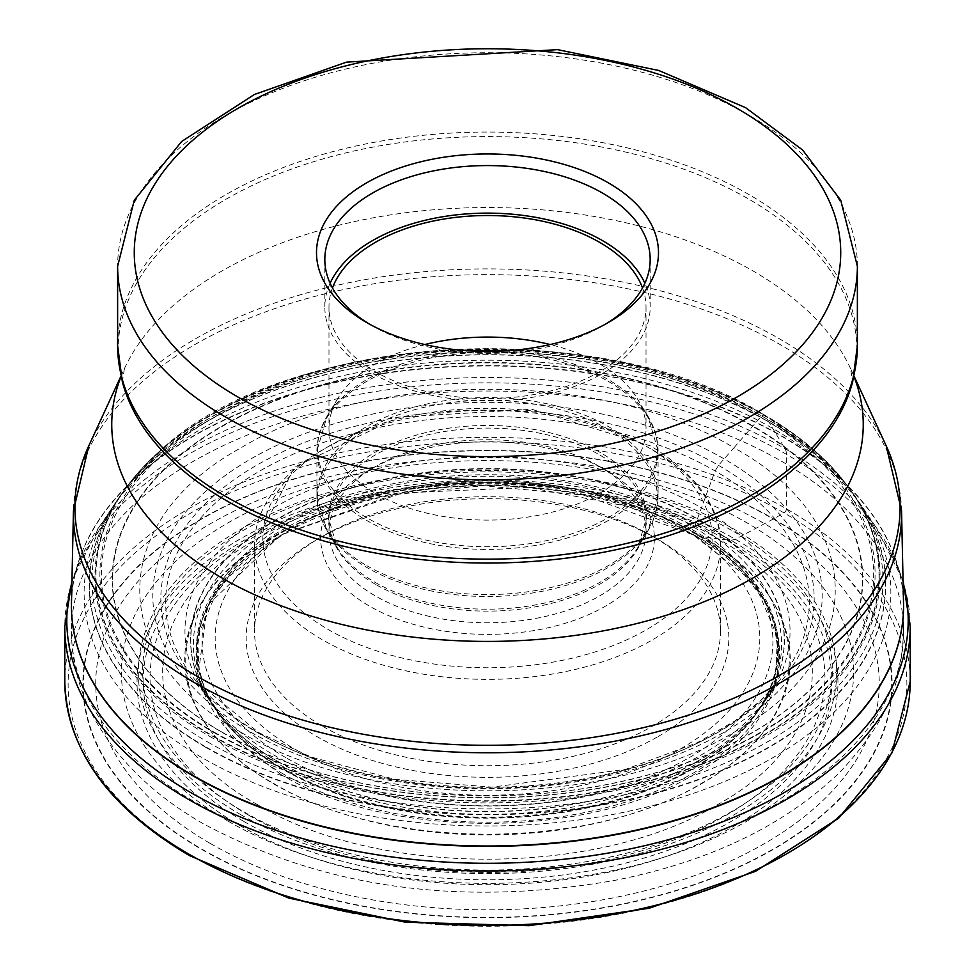 <?xml version="1.0" encoding="UTF-8"?>
<svg xmlns="http://www.w3.org/2000/svg" width="975" height="975" viewBox="0 0 975 975"><rect width="100%" height="100%" fill="white"/><g stroke="black" fill="none" stroke-linecap="round" stroke-linejoin="round"><path stroke-width="0.73" stroke-dasharray="4.88 3.66" d="M241.069 732.322C369.379 810.298 605.621 810.298 733.931 732.322C868.993 658.247 868.993 521.844 733.931 447.769A2575.024 1486.692 -60 0 1 724.157 458.92L718.49 465.343L715.077 470.937L697.442 518.822A18.013 10.408 120 0 0 697.308 519.224A315.473 182.142 -60 0 1 695.455 524.465A312.024 180.156 -60 0 1 693.347 530.242L692.762 531.789A3.327 1.913 120 0 0 692.628 532.24L693.554 534.995L694.517 535.165A2110.046 1218.238 -60 0 1 701.366 536.457A14.296 8.251 120 0 0 701.598 536.506A2745.563 1585.155 120 0 0 717.697 538.736A2328.739 1344.501 120 0 0 726.119 539.797A2053.801 1185.771 120 0 0 731.006 540.369L735.321 539.273L773.297 519.041A17.197 9.933 120 0 0 773.614 518.871L784.046 512.911A3.327 1.926 120 0 0 786.398 508.828L786.398 454.313A16.648 9.604 120 0 0 784.973 448.658L772.736 428.415A3104.4 1792.33 -60 0 1 769.129 422.212A14.54 8.397 120 0 0 768.995 421.98A786.947 454.338 120 0 0 767.167 419.128A730.336 421.663 120 0 0 765.082 415.972A694.553 401.005 120 0 0 764.522 415.118A3.181 1.828 120 0 0 764.339 414.899L761.56 415.85A264.908 152.941 -60 0 1 760.549 417.068A257.51 148.675 -60 0 1 752.871 425.965A18.281 10.554 120 0 0 752.59 426.282A2998.564 1731.234 -60 0 1 733.931 447.769C605.621 369.793 369.379 369.793 241.069 447.769C106.007 521.844 106.007 658.247 241.069 732.322M280.483 774.211C388.269 839.719 586.731 839.719 694.517 774.211C807.983 711.982 807.983 597.395 694.517 535.165L628.278 506.488L528.901 487.366L402.261 492.984L280.483 535.165L207.407 605.475L197.669 678.6L230.795 735.967L280.483 774.211M273.634 783.412C384.991 851.078 590.009 851.078 701.366 783.412C818.573 719.123 818.573 600.746 701.366 536.457C590.009 468.792 384.991 468.792 273.634 536.457C156.427 600.746 156.427 719.123 273.634 783.412M257.303 804.546C377.154 877.39 597.846 877.39 717.697 804.546C843.862 735.345 843.862 607.937 717.697 538.736C597.846 465.892 377.154 465.892 257.303 538.736C131.137 607.937 131.137 735.345 257.303 804.546M658.137 736.527A241.312 139.315 0 0 0 658.137 539.492L658.137 539.492A241.312 139.315 0 0 0 316.863 539.492L316.863 539.492A241.312 139.315 0 0 0 316.863 736.527A241.312 139.315 0 0 0 658.137 736.527M605.402 324.2A162.679 93.917 180 0 1 602.538 325.894A162.679 93.917 180 0 1 372.474 325.894L366.588 322.493L372.462 325.894A162.679 93.917 180 0 1 372.462 325.894A162.679 93.917 180 0 1 369.598 324.2M602.538 325.894A162.679 93.917 180 0 1 602.526 325.894L608.412 322.493M330.123 283.262A162.679 93.917 0 0 0 324.821 307.04A162.679 93.917 0 0 0 372.474 373.449A162.679 93.917 0 0 0 549.754 393.815A162.679 93.917 0 0 0 650.179 307.04A162.679 93.917 0 0 0 644.877 283.262M642.525 287.942A158.523 91.516 180 0 1 646.023 307.04A158.523 91.516 180 0 1 548.157 391.597A158.523 91.516 180 0 1 375.412 371.755A158.523 91.516 180 0 1 328.977 307.04A158.523 91.516 180 0 1 332.475 287.942M424.795 344.541A158.523 91.516 0 0 0 337.85 398.422A158.523 91.516 0 0 0 328.977 428.598A158.523 91.516 0 0 0 375.412 493.301A158.523 91.516 0 0 0 548.157 513.143A158.523 91.516 0 0 0 646.023 428.598A158.523 91.516 0 0 0 637.15 398.422A158.523 91.516 0 0 0 599.588 363.882A158.523 91.516 0 0 0 550.205 344.541M599.588 595.969A158.523 91.516 0 0 0 646.023 531.253A158.523 91.516 0 0 0 599.588 466.538L605.475 469.938A166.835 96.318 0 0 0 369.525 469.938L369.525 469.938A166.835 96.318 0 0 0 369.525 606.158A166.835 96.318 0 0 0 605.475 606.158A166.835 96.318 0 0 0 605.475 469.938L599.588 466.538A158.523 91.516 0 0 0 375.412 466.538L375.412 466.538A158.523 91.516 0 0 0 328.977 531.253A158.523 91.516 0 0 0 375.412 595.969A158.523 91.516 0 0 0 599.588 595.969M322.749 726.338A232.988 134.513 0 0 0 652.251 726.338A232.988 134.513 0 0 0 720.488 631.215A232.988 134.513 0 0 0 652.251 536.104L652.251 536.104A232.988 134.513 0 0 0 322.749 536.104L322.749 536.104A232.988 134.513 0 0 0 254.512 631.215A232.988 134.513 0 0 0 322.749 726.338M658.137 539.492L652.251 536.104L658.137 539.492M190.954 855.331A419.384 242.129 0 0 0 784.046 855.331A419.384 242.129 0 0 0 784.046 512.911A419.384 242.129 0 0 0 190.954 512.911A419.384 242.129 0 0 0 190.954 855.331M773.614 518.871A404.625 233.61 180 0 1 773.614 849.249A404.625 233.61 180 0 1 201.386 849.249A404.625 233.61 180 0 1 201.386 518.871A404.625 233.61 180 0 1 773.614 518.871M64.789 681.403A422.711 244.055 180 0 1 325.735 455.922A422.711 244.055 180 0 1 786.398 508.828A422.711 244.055 180 0 1 910.211 681.403M910.211 626.888A422.711 244.055 0 0 0 786.398 454.313A422.711 244.055 0 0 0 325.735 401.42A422.711 244.055 0 0 0 64.789 626.888M903.094 582.672A420.7 242.885 0 0 0 875.94 527.134A420.7 242.885 0 0 0 784.973 448.658A420.7 242.885 0 0 0 99.06 527.134A420.7 242.885 0 0 0 71.906 582.672M71.955 580.418L99.06 527.134L110.65 510.035A403.382 232.891 180 0 0 202.264 757.77A403.382 232.891 0 0 0 706.887 788.531A403.382 232.891 0 0 0 864.35 510.047A403.382 232.891 0 0 0 864.35 510.035A403.382 232.891 0 0 0 772.736 428.415A403.382 232.891 180 0 0 110.65 510.035A403.382 232.891 180 0 1 110.65 510.035L114.928 503.539A398.275 229.942 180 0 1 769.129 422.212A398.275 229.942 0 0 1 860.072 503.539L875.94 527.134L903.045 580.418M205.871 747.398A398.275 229.942 0 0 0 703.523 777.977A398.275 229.942 0 0 0 860.072 503.539L855.94 497.469A398.092 229.832 0 0 0 855.94 497.469A398.092 229.832 0 0 0 768.995 421.98A398.092 229.832 180 0 0 119.06 497.469A398.092 229.832 180 0 1 119.06 497.469L114.928 503.539A398.275 229.942 180 0 0 205.871 747.398M206.005 747.021A398.092 229.832 0 0 0 707.947 775.881A398.092 229.832 0 0 0 855.953 497.482L852.528 492.692A395.509 228.345 0 0 0 852.503 492.668A395.509 228.345 0 0 0 767.167 419.128A395.509 228.345 180 0 0 122.497 492.668A395.509 228.345 180 0 1 122.497 492.668L119.048 497.482A398.092 229.832 180 0 0 206.005 747.021M207.833 742.06A395.509 228.345 0 0 0 707.631 770.299A395.509 228.345 0 0 0 852.528 492.692L848.53 487.232A392.572 226.651 0 0 0 765.082 415.972A392.572 226.651 180 0 0 126.47 487.232L122.497 492.668A395.509 228.345 180 0 0 207.833 742.06M209.918 736.503A392.572 226.651 0 0 0 707.375 763.998A392.572 226.651 0 0 0 848.53 487.232L847.421 485.733A391.767 226.176 0 0 0 764.522 415.118A391.767 226.176 180 0 0 127.579 485.733L126.47 487.232A392.572 226.651 180 0 0 209.918 736.503M847.519 485.867L815.478 451.303A391.499 226.029 0 0 0 815.466 451.303A391.499 226.029 0 0 1 734.138 750.275A391.499 226.029 0 0 1 210.661 734.565A391.499 226.029 180 0 1 159.522 451.303L127.481 485.867A391.767 226.176 180 0 0 210.478 734.992A391.767 226.176 0 0 0 707.204 762.316A391.767 226.176 0 0 0 847.519 485.867A391.767 226.176 0 0 0 847.421 485.733M815.466 451.303A391.499 226.029 0 0 0 764.339 414.899A391.499 226.029 180 0 0 159.534 451.303A391.499 226.029 180 0 1 159.534 451.303C284.115 332.548 600.186 313.621 764.144 414.765L815.466 451.303M213.44 732.31A387.587 223.762 0 0 0 761.56 732.31A387.587 223.762 0 0 0 761.56 415.85A387.587 223.762 180 0 0 213.44 415.85A387.587 223.762 180 0 0 213.44 732.31M214.451 732.359A386.149 222.934 0 0 0 760.549 732.359A386.149 222.934 0 0 0 760.549 417.068A386.149 222.934 180 0 0 214.451 417.068A386.149 222.934 180 0 0 214.451 732.359M222.129 732.383A375.29 216.669 0 0 0 752.871 732.383A375.29 216.669 0 0 0 752.871 425.965A375.29 216.669 180 0 0 222.129 425.965A375.29 216.669 180 0 0 222.129 732.383M222.41 732.371A374.888 216.438 0 0 0 752.59 732.371A374.888 216.438 0 0 0 752.59 426.282A374.888 216.438 180 0 0 222.41 426.282A374.888 216.438 180 0 0 222.41 732.371M250.843 732.188A334.681 193.221 0 0 0 724.157 732.188A334.681 193.221 0 0 0 724.157 458.92A334.681 193.221 180 0 0 250.843 458.92A334.681 193.221 180 0 0 250.843 732.188M256.51 732.067A326.662 188.602 0 0 0 718.49 732.067A326.662 188.602 0 0 0 718.49 465.343A326.662 188.602 180 0 0 256.51 465.343A326.662 188.602 180 0 0 256.51 732.067M259.923 733.712A321.835 185.811 0 0 0 778.318 681.915A321.835 185.811 0 0 0 715.077 470.937A321.835 185.811 180 0 0 302.067 450.462A321.835 185.811 180 0 0 196.682 681.915A321.835 185.811 180 0 0 259.923 733.712M273.573 754.845A302.543 174.671 0 0 0 768.166 696.54A302.543 174.671 0 0 0 701.427 507.817A302.543 174.671 180 0 0 320.69 485.611A302.543 174.671 180 0 0 206.834 696.54L196.292 681.391L258.655 732.578L310.952 757.002L394.96 779.378L492.18 787.13L625.511 769.372L697.149 742.792L734.858 720.927L759.854 701.232L778.708 681.391L762.828 704.182A296.9 171.417 0 0 0 762.84 704.182A296.9 171.417 0 0 0 697.442 518.822A296.9 171.417 180 0 0 323.688 497.079A296.9 171.417 180 0 0 212.16 704.182A296.9 171.417 180 0 1 212.16 704.182L206.834 696.54A302.543 174.671 180 0 0 273.573 754.845M277.558 761.243A296.9 171.417 0 0 0 762.828 704.182L765.143 700.757A296.705 171.308 0 0 0 765.156 700.757A296.705 171.308 0 0 0 697.308 519.224A296.705 171.308 180 0 0 326.674 496.397A296.705 171.308 180 0 0 209.844 700.757A296.705 171.308 180 0 1 209.844 700.757L212.16 704.182A296.9 171.417 180 0 0 277.558 761.243M277.692 761.487A296.705 171.308 0 0 0 765.143 700.757L760.866 707.143A294.097 169.796 0 0 0 695.455 524.465A294.097 169.796 180 0 0 325.942 502.649A294.097 169.796 180 0 0 214.134 707.143L209.844 700.757A296.705 171.308 180 0 0 277.692 761.487M760.853 707.168L755.893 714.188A291.111 168.078 0 0 0 755.893 714.188A291.111 168.078 0 0 1 281.653 767.934A291.111 168.078 180 0 1 219.119 714.188L214.147 707.168A294.097 169.796 180 0 0 279.545 764.595A294.097 169.796 0 0 0 760.853 707.168A294.097 169.796 0 0 0 760.866 707.143M754.711 715.796L755.881 714.188A291.111 168.078 0 0 0 693.347 530.242A291.111 168.078 180 0 0 325.15 509.572A291.111 168.078 180 0 0 219.107 714.188A291.111 168.078 180 0 1 219.107 714.188L220.289 715.796A290.294 167.603 180 0 1 325.163 511.363A290.294 167.603 180 0 1 692.762 531.789A290.294 167.603 0 0 1 754.711 715.796A290.294 167.603 0 0 1 754.638 715.894L767.227 695.017A290.087 167.481 0 0 0 767.276 694.919A290.087 167.481 0 0 0 692.628 532.24A290.087 167.481 180 0 0 341.75 505.867A290.087 167.481 180 0 0 207.724 694.919A290.087 167.481 180 0 0 207.772 695.017L220.362 715.894A290.294 167.603 180 0 1 220.289 715.796M220.362 715.894A290.294 167.603 180 0 0 282.238 768.812A290.294 167.603 0 0 0 754.638 715.894M207.772 695.017A290.087 167.481 180 0 0 282.372 769.092A290.087 167.481 0 0 0 767.227 695.017M281.446 772.919A291.403 168.236 0 0 0 693.554 772.919A291.403 168.236 0 0 0 693.554 534.995A291.403 168.236 180 0 0 281.446 534.995A291.403 168.236 180 0 0 281.446 772.919M273.402 783.729A302.786 174.817 0 0 0 701.598 783.729A302.786 174.817 0 0 0 701.598 536.506A302.786 174.817 180 0 0 273.402 536.506A302.786 174.817 180 0 0 273.402 783.729M248.881 815.332A337.46 194.829 0 0 0 726.119 815.332A337.46 194.829 0 0 0 726.119 539.797A337.46 194.829 180 0 0 248.881 539.797A337.46 194.829 180 0 0 248.881 815.332M243.994 821.547A344.358 198.815 0 0 0 731.006 821.547A344.358 198.815 0 0 0 731.006 540.369A344.358 198.815 180 0 0 243.994 540.369A344.358 198.815 180 0 0 243.994 821.547M239.679 825.435A350.476 202.349 0 0 0 735.321 825.435A350.476 202.349 0 0 0 735.321 539.273A350.476 202.349 180 0 0 239.679 539.273A350.476 202.349 180 0 0 239.679 825.435M210.478 843.57A391.767 226.188 0 0 0 764.522 843.57A391.767 226.188 0 0 0 764.522 523.697A391.767 226.188 180 0 0 210.478 523.697A391.767 226.188 180 0 0 210.478 843.57M201.703 849.054A404.186 233.354 0 0 0 773.297 849.054A404.186 233.354 0 0 0 773.297 519.041A404.186 233.354 180 0 0 201.703 519.041A404.186 233.354 180 0 0 201.703 849.054M294.938 749.178A272.317 157.219 0 0 0 295.023 749.227A272.317 157.219 180 0 0 680.099 749.153A272.317 157.219 180 0 0 680.062 526.841A272.317 157.219 180 0 0 679.977 526.793A272.317 157.219 0 0 0 294.901 526.866A272.317 157.219 0 0 0 294.938 749.178M285.76 757.612A285.419 164.787 180 0 1 285.675 757.563A285.419 164.787 180 0 1 285.626 524.55A285.419 164.787 180 0 1 689.24 524.477A285.419 164.787 180 0 1 689.325 524.526A285.419 164.787 180 0 1 689.374 757.538A285.419 164.787 180 0 1 285.76 757.612M731.348 530.193A344.845 199.095 0 0 0 243.726 530.144A344.845 199.095 0 0 0 243.518 811.675A344.845 199.095 0 0 0 243.652 811.748A344.845 199.095 0 0 0 731.274 811.797A344.845 199.095 0 0 0 731.482 530.266A344.845 199.095 0 0 0 731.348 530.193M240.569 814.552A349.208 201.618 0 0 0 734.431 814.552A349.208 201.618 0 0 0 734.431 529.413A349.208 201.618 0 0 0 240.569 529.413A349.208 201.618 0 0 0 240.569 814.552M228.601 821.45A366.125 211.38 180 0 1 228.601 522.515A366.125 211.38 180 0 1 746.399 522.515A366.125 211.38 180 0 1 746.399 821.45A366.125 211.38 180 0 1 228.601 821.45M781.694 461.358A416.057 240.203 180 0 1 903.557 631.215A416.057 240.203 180 0 1 646.717 853.137A416.057 240.203 180 0 1 193.306 801.072A416.057 240.203 180 0 1 71.443 631.215A416.057 240.203 180 0 1 328.283 409.293A416.057 240.203 180 0 1 781.694 461.358M903.545 604.5A416.057 240.203 0 0 0 781.694 436.312A416.057 240.203 0 0 0 781.609 436.264A416.057 240.203 0 0 0 329.55 383.943A416.057 240.203 0 0 0 71.455 604.5M71.48 602.842A416.057 240.203 180 0 1 330.598 383.333A416.057 240.203 180 0 1 781.609 435.91A416.057 240.203 180 0 1 781.694 435.959A416.057 240.203 180 0 1 903.52 602.842M901.558 510.766A414.082 239.07 0 0 0 780.39 344.723A414.082 239.07 0 0 0 780.305 344.675A414.082 239.07 0 0 0 331.403 292.281A414.082 239.07 0 0 0 73.442 510.766M88.81 445.794A412.583 238.205 180 0 1 380.421 277.058A412.583 238.205 180 0 1 779.244 338.666A412.583 238.205 180 0 1 779.33 338.715A412.583 238.205 180 0 1 886.19 445.794M853.942 376.496A375.753 216.938 0 0 0 850.59 368.648A375.753 216.938 0 0 0 753.2 271.074A375.753 216.938 0 0 0 389.976 214.975A375.753 216.938 0 0 0 124.41 368.648A375.753 216.938 0 0 0 121.058 376.496M120.973 376.094L124.41 368.648L122.338 381.786A369.33 213.233 180 0 1 320.921 159.51A369.33 213.233 180 0 1 748.654 199.046A369.33 213.233 180 0 1 748.739 199.095A369.33 213.233 180 0 1 852.662 381.786L850.59 368.648L854.027 376.094M117.622 345.589A369.878 213.549 180 0 1 345.954 148.31A369.878 213.549 180 0 1 749.044 194.598A369.878 213.549 180 0 1 749.129 194.647A369.878 213.549 180 0 1 857.378 345.589M857.378 266.272A369.878 213.549 0 0 0 749.166 115.355A369.878 213.549 0 0 0 749.044 115.282A369.878 213.549 0 0 0 345.954 68.981A369.878 213.549 0 0 0 117.622 266.272M471.12 350.963A169.955 98.122 0 0 0 327.039 416.276A169.955 98.122 0 0 0 367.319 518.018A169.955 98.122 0 0 0 367.417 518.066A169.955 98.122 0 0 0 577.943 531.704A169.955 98.122 0 0 0 647.961 416.276A169.955 98.122 0 0 0 607.681 379.238A169.955 98.122 0 0 0 607.583 379.19A169.955 98.122 0 0 0 503.88 350.963M608.022 381.225A170.588 98.487 180 0 1 608.12 381.286A170.588 98.487 180 0 1 658.088 450.925A170.588 98.487 180 0 1 552.837 541.893A170.588 98.487 180 0 1 366.978 520.613A170.588 98.487 180 0 1 366.88 520.565A170.588 98.487 180 0 1 316.912 450.925A170.588 98.487 180 0 1 422.163 359.946A170.588 98.487 180 0 1 608.022 381.225M366.88 565.719A170.588 98.487 0 0 0 366.966 565.768A170.588 98.487 0 0 0 552.837 587.048A170.588 98.487 0 0 0 658.088 496.068A170.588 98.487 0 0 0 608.12 426.428A170.588 98.487 0 0 0 608.034 426.38A170.588 98.487 0 0 0 422.163 405.1A170.588 98.487 0 0 0 316.912 496.068A170.588 98.487 0 0 0 366.88 565.719M607.583 428.939A169.955 98.122 180 0 1 607.681 428.988A169.955 98.122 180 0 1 647.961 530.729A169.955 98.122 180 0 1 367.417 567.803A169.955 98.122 180 0 1 367.319 567.755A169.955 98.122 180 0 1 327.039 530.729A169.955 98.122 180 0 1 397.069 415.289A169.955 98.122 180 0 1 607.583 428.939M374.973 582.282A159.144 91.882 0 0 0 637.747 547.609A159.144 91.882 0 0 0 600.112 452.4A159.144 91.882 0 0 0 600.027 452.339A159.144 91.882 0 0 0 402.87 439.506A159.144 91.882 0 0 0 337.253 547.609A159.144 91.882 0 0 0 374.888 582.233A159.144 91.882 0 0 0 374.973 582.282M375.412 584.33A158.523 91.516 180 0 1 375.326 584.269A158.523 91.516 180 0 1 328.977 519.614A158.523 91.516 180 0 1 426.843 435.057A158.523 91.516 180 0 1 599.588 454.898A158.523 91.516 180 0 1 599.674 454.947A158.523 91.516 180 0 1 646.023 519.614A158.523 91.516 180 0 1 548.157 604.159A158.523 91.516 180 0 1 375.412 584.33M646.279 446.27A224.677 129.712 180 0 1 646.364 446.318A224.677 129.712 180 0 1 646.413 629.74A224.677 129.712 180 0 1 328.721 629.813A224.677 129.712 0 0 1 328.636 629.765A224.677 129.712 0 0 1 328.587 446.355A224.677 129.712 0 0 1 646.279 446.27M652.153 449.67A232.988 134.513 180 0 1 652.251 449.719A232.988 134.513 180 0 1 720.488 544.842A232.988 134.513 180 0 1 576.725 669.106A232.988 134.513 180 0 1 322.847 640.014A232.988 134.513 180 0 1 322.749 639.953A232.988 134.513 180 0 1 254.512 544.842A232.988 134.513 180 0 1 398.275 420.578A232.988 134.513 180 0 1 652.153 449.67M767.276 694.919L772.773 680.964L775.978 667.826L777.087 644.304L775.271 631.751L759.233 594.007L744.595 575.153L693.176 534.861L583.574 495.129L483.6 485.733L394.192 494.581L283.396 533.959L229.759 575.859L215.914 593.775L199.741 631.666L197.913 644.243L199.01 667.753L202.739 682.549L207.724 694.919M71.443 606.17L71.443 631.215C71.638 662.232 79.511 691.726 95.038 719.708C118.828 761.365 155.025 796.112 203.641 823.924C324.236 888.31 461.163 907.152 614.396 880.449C709.556 861.705 784.899 825.447 840.426 771.664C892.661 715.223 901.363 677.869 903.557 631.215L903.557 606.17M650.179 259.484L650.179 307.04M324.821 259.484L324.821 307.04M328.977 307.04L328.977 428.598M646.023 307.04L646.023 428.598M637.15 398.422L647.961 416.276L658.088 450.925L658.088 496.068L647.961 530.729L637.747 547.609L646.023 519.614L646.023 531.253M337.85 398.422L327.039 416.276L316.912 450.925L316.912 496.068L327.039 530.729L337.253 547.609L328.977 519.614L328.977 531.253M375.412 466.538L369.525 469.938M720.488 631.215L720.488 544.842C721.89 522.868 710.458 482.442 650.532 445.916L531.887 409.305L398.604 417.142L294.572 467.062L254.512 544.842L254.512 631.215M322.749 536.104L316.863 539.492"/><path stroke-width="1.46" d="M366.588 182.873A171.003 98.731 180 0 1 608.412 182.873A171.003 98.731 180 0 1 608.412 322.493L608.412 322.493A171.003 98.731 180 0 1 366.588 322.493L366.588 322.493A171.003 98.731 180 0 1 366.588 182.873M369.598 324.2A162.679 93.917 180 0 1 324.821 259.484A162.679 93.917 180 0 1 372.474 193.074A162.679 93.917 180 0 1 602.526 193.074A162.679 93.917 180 0 1 650.179 259.484A162.679 93.917 180 0 1 605.402 324.2M644.877 283.262A162.679 93.917 0 0 0 602.526 240.63A162.679 93.917 0 0 0 444.941 216.389A162.679 93.917 0 0 0 330.123 283.262M332.475 287.942A158.523 91.516 180 0 1 442.54 219.277A158.523 91.516 180 0 1 599.588 242.324A158.523 91.516 180 0 1 642.525 287.942M550.205 344.541A158.523 91.516 0 0 0 424.795 344.541M910.211 681.403A422.711 244.055 180 0 1 649.265 906.872A422.711 244.055 180 0 1 188.602 853.978A422.711 244.055 180 0 1 64.789 681.403L64.789 626.888A422.711 244.055 0 0 0 188.602 799.463A422.711 244.055 0 0 0 649.265 852.369A422.711 244.055 0 0 0 910.211 626.888L910.211 681.403L891.869 753.066L838.646 818.208L755.369 871.394L649.155 908.249L529.096 925.677L405.454 922.204L288.856 898.133L189.284 855.502C108.176 807.41 66.678 749.385 64.789 681.403M71.906 582.672A420.7 242.885 0 0 0 190.027 792.151A420.7 242.885 0 0 0 678.283 836.879A420.7 242.885 0 0 0 903.094 582.672M71.455 604.5A416.057 240.203 0 0 0 71.443 606.17A416.057 240.203 0 0 0 193.306 776.015A416.057 240.203 0 0 0 193.391 776.076A416.057 240.203 0 0 0 646.778 828.08A416.057 240.203 0 0 0 903.557 606.17A416.057 240.203 0 0 0 903.545 604.5M71.48 602.842L73.442 510.766A414.082 239.07 0 0 0 194.61 682.707A414.082 239.07 0 0 0 194.695 682.768A414.082 239.07 0 0 0 648.326 734.017A414.082 239.07 0 0 0 901.558 510.766L903.52 602.842A416.057 240.203 180 0 1 649.143 827.141A416.057 240.203 180 0 1 193.391 775.71A416.057 240.203 180 0 1 193.306 775.661A416.057 240.203 180 0 1 71.48 602.842L71.443 606.17M901.558 510.766L886.19 445.794A412.583 238.205 180 0 1 693.517 713.481A412.583 238.205 180 0 1 195.756 675.541A412.583 238.205 180 0 1 195.67 675.48A412.583 238.205 180 0 1 88.81 445.794L73.442 510.766M121.058 376.496A375.753 216.938 0 0 0 221.8 577.87A375.753 216.938 0 0 0 669.033 614.421A375.753 216.938 0 0 0 853.942 376.496M226.261 500.553A369.33 213.233 180 0 1 122.338 381.786L117.622 345.589A369.878 213.549 180 0 0 225.871 496.543A369.878 213.549 180 0 0 225.956 496.592A369.878 213.549 180 0 0 629.046 542.88A369.878 213.549 180 0 0 857.378 345.589L852.662 381.786A369.33 213.233 180 0 1 602.794 552.398A369.33 213.233 180 0 1 226.346 500.602A369.33 213.233 180 0 1 226.261 500.553M117.622 345.589L117.622 266.272A369.878 213.549 0 0 0 225.834 417.202A369.878 213.549 0 0 0 225.956 417.276A369.878 213.549 0 0 0 629.046 463.564A369.878 213.549 0 0 0 857.378 266.272L857.378 345.589M737.271 108.481A353.23 203.933 180 0 1 737.392 108.554A353.23 203.933 0 0 1 737.21 396.923A353.23 203.933 0 0 1 237.729 396.898A353.23 203.933 0 0 1 237.608 396.825A353.23 203.933 180 0 1 237.79 108.444A353.23 203.933 180 0 1 737.271 108.481M503.88 350.963A169.955 98.122 0 0 0 471.12 350.963M910.211 626.888L903.045 580.418M71.955 580.418L64.789 626.888M903.52 602.842L903.557 606.17M854.027 376.094L886.19 445.794M120.973 376.094L88.81 445.794M857.378 266.272L840.743 200.265L802.583 149.979L745.595 107.652L658.71 70.456L557.542 49.64L346.539 62.132L254.39 94.49L181.594 141.533L134.282 200.216L117.622 266.272"/></g></svg>
